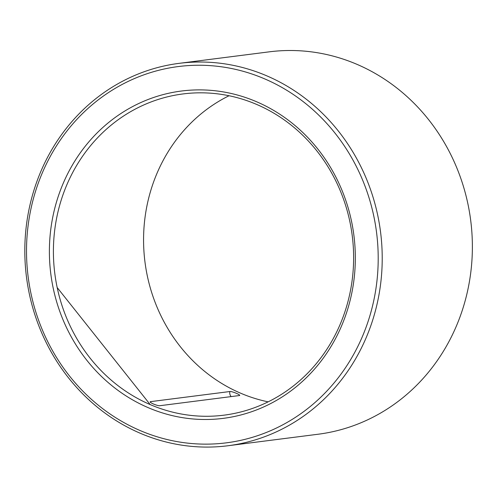 <?xml version="1.0" encoding="UTF-8"?>
<svg xmlns="http://www.w3.org/2000/svg" width="497" height="497" viewBox="0 0 497 497"><rect width="100%" height="100%" fill="white"/><g stroke="black" fill="none" stroke-linecap="round" stroke-linejoin="round"><path stroke-width="0.75" d="M150.274 401.874L150.697 401.632C147.764 401.93 157.692 406.229 160.04 405.682L239.219 395.569C242.082 395.45 232.161 391.151 229.875 391.524A5.399 4.995 -97.3 0 0 231.161 396.6M150.572 402.408A5.399 4.995 -97.3 0 1 150.697 401.632L229.875 391.524M268.138 401.843A161.91 149.908 82.7 0 1 144.975 262.025A161.91 149.908 82.7 0 1 229.055 95.741M257.185 104.662A161.91 149.908 82.7 0 1 352.646 276.102A161.91 149.908 82.7 0 1 224.023 415.163A161.91 149.908 82.7 0 1 54.813 273.536A161.91 149.908 82.7 0 1 183.008 93.939A161.91 149.908 82.7 0 1 257.185 104.662M239.616 395.395L239.219 395.569M257.048 101.953A164.998 152.765 82.7 0 1 298.734 384.672A164.998 152.765 82.7 0 1 51.297 277.469A164.998 152.765 82.7 0 1 257.048 101.953M265.23 79.116A189.668 175.609 82.7 0 1 313.147 404.104A189.668 175.609 82.7 0 1 28.708 280.873A189.668 175.609 82.7 0 1 265.23 79.116M267.405 76.109A192.755 178.466 82.7 0 1 381.056 280.209A192.755 178.466 82.7 0 1 227.93 445.753A192.755 178.466 82.7 0 1 26.49 277.152A192.755 178.466 82.7 0 1 179.106 63.349A192.755 178.466 82.7 0 1 267.405 76.109M179.106 63.349L269.262 51.837A192.755 178.466 82.7 0 1 357.567 64.598A192.755 178.466 82.7 0 1 471.212 268.697A192.755 178.466 82.7 0 1 318.086 434.241L227.93 445.753M150.193 404.589L57.186 287.552M24.85 246.91L24.937 243.617"/></g></svg>
